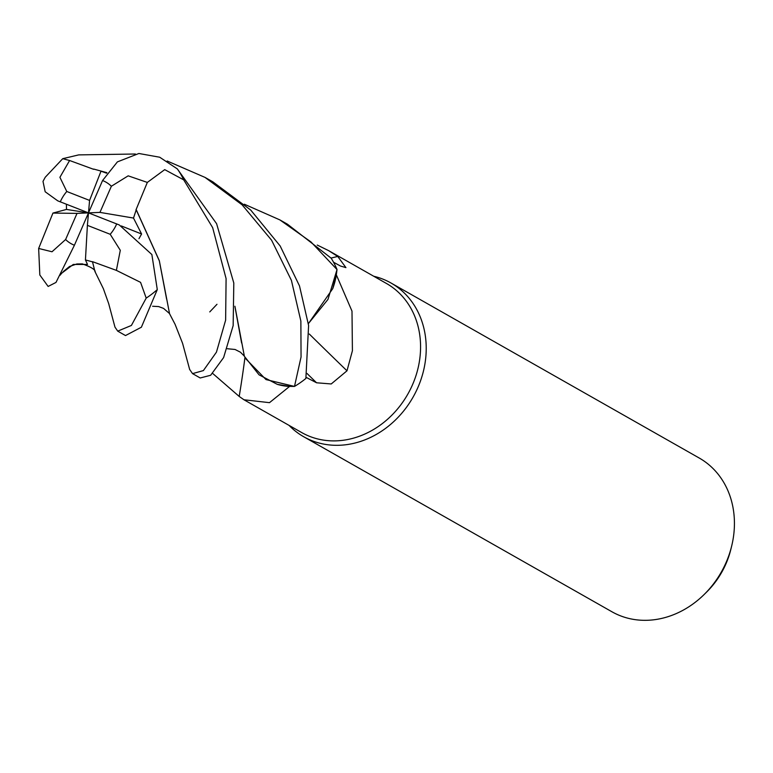 <?xml version="1.0" encoding="UTF-8"?>
<svg xmlns="http://www.w3.org/2000/svg" width="773" height="773" viewBox="0 0 773 773"><rect width="100%" height="100%" fill="white"/><g stroke="black" fill="none" stroke-linecap="round" stroke-linejoin="round"><path stroke-width="1.16" d="M216.981 304.291L209.754 311.915M167.161 161.006L205.009 177.394L242.142 204.864L271.584 240.2L291.421 280.406L300.871 321.095L301.055 357.01L294.494 386.423L266.018 379.582L245.688 358.672L266.009 379.572L294.329 386.423L289.662 386.394A85.745 73.261 -60.4 0 0 289.672 386.394A85.745 73.261 -60.4 0 1 289.537 386.461L269.487 402.665L243.949 399.767L239.205 396.443L212.71 373.465M243.949 399.767L301.731 432.58A85.745 73.261 -60.4 0 0 412.473 384.838A85.745 73.261 -60.4 0 0 386.413 283.449L328.631 250.636L337.733 256.443L345.927 267.622L340.507 266.038L333.54 262.24M308.388 323.674L332.757 288.619A70.333 60.091 -60.4 0 0 336.381 274.946L351.995 311.132L352.411 350.729L346.99 370.808L331.231 383.959L316.563 382.78L306.137 377.35M289.054 425.382A88.402 75.532 -60.4 0 0 303.721 436.755A88.402 75.532 -60.4 0 0 417.874 387.534A88.402 75.532 -60.4 0 0 391.012 283.015A88.402 75.532 -60.4 0 0 373.736 276.251M303.721 436.755L611.916 611.762A88.402 75.532 -60.4 0 0 704.251 594.408A88.402 75.532 -60.4 0 0 726.079 562.541A88.402 75.532 -60.4 0 0 731.625 546.202A88.402 75.532 -60.4 0 0 699.217 458.022L391.012 283.015M704.251 594.408L706.619 592.07A78.189 66.807 -60.4 0 0 725.924 563.884A78.189 66.807 -60.4 0 0 730.833 549.429L731.625 546.202M244.964 357.368A1496.528 422.87 -58.1 0 1 239.205 396.443M234.905 306.234L244.384 356.324L259.052 374.828L277.294 384.355A70.333 60.091 -60.4 0 0 289.537 386.461M277.294 384.355L289.662 386.394M309.316 334.042A1496.528 298.397 -140.7 0 0 346.99 370.808M336.381 274.946A85.745 73.261 -60.4 0 0 336.332 274.821A85.745 73.261 -60.4 0 0 336.332 274.811L332.757 288.619M331.047 258.056A1496.528 1078.886 122.7 0 0 337.733 256.443M317.259 245.06L328.631 250.636M244.336 204.217L279.845 219.89L310.949 241.91L337.018 269.545L327.984 299.393L308.379 323.607L327.974 299.402L336.999 269.719L336.332 274.821M294.494 386.423A88.393 75.532 -60.4 0 0 305.876 378.47L308.601 325.491L299.499 285.923L280.174 245.988L250.732 210.063L212.807 181.819L205.009 177.394M136 209.812L147.334 182.418L164.717 169.635L183.723 179.877L212.652 227.649L226.093 278.628L225.629 320.167L216.45 352.14L203.386 370.586L192.545 373.62L189.646 369.446M192.545 373.62L200.207 377.978L210.633 375.282L223.6 357.599L233.156 325.617L233.804 283.015L216.595 223.687L177.326 168.91L159.711 157.228L138.879 153.489L117.399 161.886L102.567 180.524L88.489 212.884L66.488 209.425L52.941 213.077L38.65 248.462L39.819 274.975L48.139 286.445L55.985 282.435L74.411 245.244L88.489 212.884L77.029 213.377L65.608 239.524L52.013 251.766L38.65 248.462M92.547 261.68L116.385 270.376L140.57 282.348L146.203 298.098L131.4 325.452L117.718 331.134L125.506 335.559L141.382 327.221L157.286 289.614L151.866 254.539L119.322 224.982L88.489 212.884L99.949 212.391L133.507 218.063L136.212 209.831L159.335 260.868L166.63 299.19M117.718 331.134L114.974 327.124L108.684 303.634L103.379 288.716L94.924 271.478L92.547 261.96M106.587 173.181L101.002 171.191L89.581 200.42L66.778 191.482L59.908 177.307L69.599 160.513L62.729 158.687L78.691 154.89L135.381 154.011M62.729 158.687L45.249 177.239L42.998 181.384L45.172 191.752L57.743 200.835L88.489 212.884L87.397 225.349L110.201 234.287L120.298 250.297L116.385 270.376M93.61 169.306L69.599 160.504M93.688 169.065L106.925 172.679M101.002 171.191L106.877 172.756M234.905 306.388L241.62 343.048M60.033 275.294L61.811 273.12L73.271 264.453L87.504 264.443L85.436 259.95L92.547 261.863M337.018 269.545A88.393 75.532 -60.4 0 0 331.153 258.172L287.508 224.238L279.845 219.89M138.966 238.683L141.594 234.006L133.507 218.063M136.309 209.841L159.315 260.675L169.558 313.732L175.065 324.274L182.592 343.376L189.714 369.678M66.401 204.275L66.488 209.425M121.332 225.948L141.594 234.006M52.941 213.077L77.029 213.377M85.436 259.95L87.397 225.349M99.949 212.391L111.37 186.245L128.183 175.838L147.334 182.418M88.489 212.884L89.581 200.42M306.987 373.446A1489.571 297.016 -140.7 0 0 316.563 382.78M146.203 298.098A88.402 75.532 -60.4 0 0 157.286 289.614M66.778 191.482A35.355 30.215 -60.4 0 0 60.284 201.821A35.355 30.215 -60.4 0 0 60.255 201.888M110.201 234.287A35.355 30.215 -60.4 0 0 116.694 223.948A35.355 30.215 -60.4 0 0 116.723 223.88M183.723 179.877A88.402 75.532 -60.4 0 0 177.326 168.91M65.608 239.524A35.355 30.215 -60.4 0 0 74.411 245.244M111.37 186.245A35.355 30.215 -60.4 0 0 102.558 180.524M244.2 355.986L240.442 352.208L235.06 349.473L227.368 348.739M95.185 271.767C95.243 269.593 90.963 266.975 82.353 263.893L76.865 263.97L69.589 266.443L63.183 271.632M169.403 313.452L163.547 308.388L158.6 306.572L152.61 306.253"/></g></svg>
